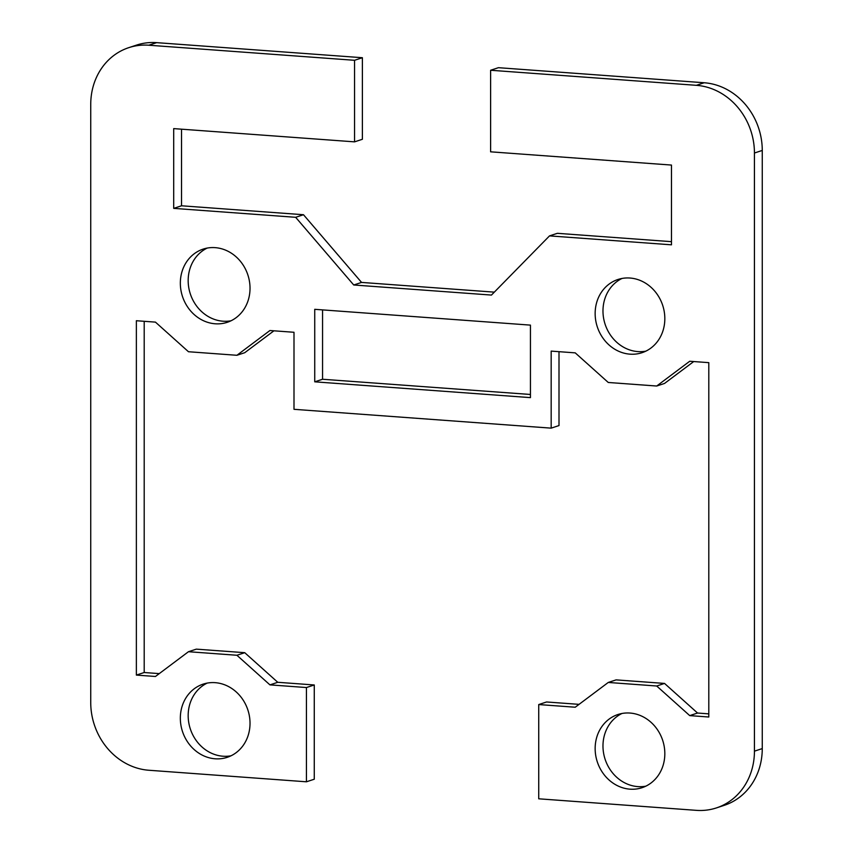 <?xml version="1.0" encoding="UTF-8"?>
<svg xmlns="http://www.w3.org/2000/svg" width="853" height="853" viewBox="0 0 853 853"><rect width="100%" height="100%" fill="white"/><g stroke="black" fill="none" stroke-linecap="round" stroke-linejoin="round"><path stroke-width="1.28" d="M716.413 807.919L724.24 805.339A64.22 57.375 -108.2 0 0 762.262 748.593L762.262 150.437A64.22 57.375 -108.2 0 0 704.194 82.752L498.44 67.686L490.614 70.255L696.357 85.321A64.22 57.375 71.8 0 1 754.436 153.018L754.436 751.162A64.22 57.375 71.8 0 1 716.413 807.919A64.22 57.375 71.8 0 1 696.357 810.35L538.733 798.803L538.733 704.557L546.56 701.976L579.059 704.354M188.47 651.713L196.307 649.144L244.736 652.684L277.769 682.293L314.267 684.97L314.267 779.226L306.44 781.796L306.44 687.539L269.932 684.874L236.91 655.264L188.47 651.713L155.449 676.482L136.363 675.086L136.363 320.728L155.449 322.125L188.47 351.735L236.91 355.285L269.932 330.516L293.997 332.275L293.997 409.312L551.177 428.142L551.177 351.105L575.231 352.865L608.264 382.475L656.693 386.025L689.725 361.256L708.8 362.653L708.8 717.01L689.725 715.614L656.693 686.004L608.264 682.453L616.09 679.884L664.53 683.424L697.551 713.033L708.8 713.865M693.734 361.544L664.53 383.445L656.693 386.025M559.003 351.681L559.003 425.562L551.177 428.142M273.941 330.804L244.736 352.705L236.91 355.285M144.2 321.304L144.2 672.516L159.266 673.614M156.643 42.65A64.22 57.375 -108.2 0 0 136.587 45.081L128.76 47.661A64.22 57.375 71.8 0 1 148.806 45.22L354.56 60.296L362.386 57.716L156.643 42.65L148.806 45.22M362.386 57.716L362.386 139.284L354.56 141.854L354.56 60.296M181.529 129.187L181.529 205.786L303.487 214.721L361.555 282.418L494.324 292.142M490.614 70.255L490.614 151.823L671.471 165.066L671.471 244.822L549.513 235.886L557.35 233.317L671.471 241.666M207.151 248.095A38.534 34.419 -108.2 0 0 188.172 280.594A38.534 34.419 -108.2 0 0 231.035 320.771M621.965 713.481A38.534 34.419 -108.2 0 0 602.975 745.991A38.534 34.419 -108.2 0 0 645.849 786.167M621.965 278.473A38.534 34.419 -108.2 0 0 602.975 310.972A38.534 34.419 -108.2 0 0 645.849 351.148M207.151 683.104A38.534 34.419 -108.2 0 0 188.172 715.614A38.534 34.419 -108.2 0 0 231.035 755.79M322.562 309.895L322.562 379.254L530.438 394.47M306.44 781.796L148.806 770.248A64.22 57.375 71.8 0 1 90.738 702.563L90.738 104.407A64.22 57.375 71.8 0 1 128.76 47.661M180.335 283.164A38.534 34.419 71.8 0 1 203.153 249.108A38.534 34.419 71.8 0 1 250.025 288.271A38.534 34.419 71.8 0 1 227.207 322.327A38.534 34.419 71.8 0 1 180.335 283.164M595.149 748.561A38.534 34.419 71.8 0 1 617.967 714.505A38.534 34.419 71.8 0 1 664.828 753.668A38.534 34.419 71.8 0 1 642.01 787.714A38.534 34.419 71.8 0 1 595.149 748.561M595.149 313.541A38.534 34.419 71.8 0 1 617.967 279.485A38.534 34.419 71.8 0 1 664.828 318.649A38.534 34.419 71.8 0 1 642.01 352.705A38.534 34.419 71.8 0 1 595.149 313.541M180.335 718.183A38.534 34.419 71.8 0 1 203.153 684.127A38.534 34.419 71.8 0 1 250.025 723.291A38.534 34.419 71.8 0 1 227.207 757.336A38.534 34.419 71.8 0 1 180.335 718.183M549.513 235.886L491.445 295.074L353.728 284.987L295.65 217.302L173.703 208.367L173.703 128.611L354.56 141.854M173.703 208.367L181.529 205.786M295.65 217.302L303.487 214.721M353.728 284.987L361.555 282.418M314.736 309.319L530.438 325.121L530.438 397.626L314.736 381.824L314.736 309.319M314.736 381.824L322.562 379.254M136.363 675.086L144.2 672.516M236.91 655.264L244.736 652.684M269.932 684.874L277.769 682.293M306.44 687.539L314.267 684.97M608.264 682.453L575.231 707.222L538.733 704.557M656.693 686.004L664.53 683.424M689.725 715.614L697.551 713.033M762.262 748.593L754.436 751.162M754.436 153.018L762.262 150.437M704.194 82.752L696.357 85.321"/></g></svg>
